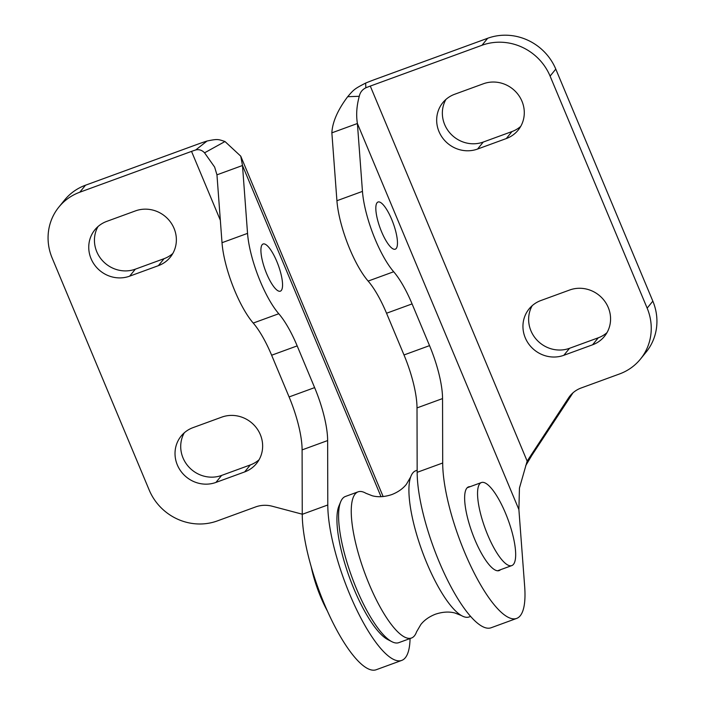 <?xml version="1.0" encoding="UTF-8"?>
<svg xmlns="http://www.w3.org/2000/svg" width="705" height="705" viewBox="0 0 705 705"><rect width="100%" height="100%" fill="white"/><g stroke="black" fill="none" stroke-linecap="round" stroke-linejoin="round"><path stroke-width="1.06" d="M410.689 476.915L406.406 484.282C402.89 488.706 398.008 492.143 391.769 494.593C384.648 496.937 378.171 497.333 372.328 495.791L365.913 493.28A77.814 21.582 69.9 0 0 358.087 491.834A77.814 21.582 69.9 0 0 355.135 494.029A77.814 21.582 69.9 0 0 366.776 578.294A77.814 21.582 69.9 0 0 411.491 638.016A77.814 21.582 69.9 0 0 414.443 635.822A77.814 21.582 69.9 0 0 416.549 631.865L420.841 624.507C424.357 620.074 429.23 616.637 435.47 614.196C442.59 611.843 449.076 611.447 454.91 612.998L461.334 615.509A77.814 21.582 -110.1 0 1 422.189 551.266A77.814 21.582 -110.1 0 1 410.689 476.915A77.814 21.582 -110.1 0 1 412.795 472.958A77.814 21.582 -110.1 0 1 415.747 470.764L417.157 470.253M391.848 641.673L387.759 639.558A74.281 20.595 -110.1 0 1 349.592 577.792A74.281 20.595 -110.1 0 1 338.946 505.961L340.709 501.713A77.814 21.582 69.9 0 0 351.857 576.963A77.814 21.582 69.9 0 0 391.848 641.673A77.814 21.582 69.9 0 0 398.836 642.643L411.491 638.016M358.087 491.834L345.424 496.461A77.814 21.582 69.9 0 0 342.471 498.655A77.814 21.582 69.9 0 0 340.709 501.713M470.596 616.426L469.16 616.946A77.814 21.582 -110.1 0 1 461.334 615.509M470.129 486.67A44.565 12.355 69.9 0 0 468.552 486.873A44.565 12.355 69.9 0 0 466.86 488.124A44.565 12.355 69.9 0 0 473.531 536.39A44.565 12.355 69.9 0 0 499.14 570.592A44.565 12.355 69.9 0 0 500.479 569.728M396.219 248.477A25.116 6.962 69.9 0 0 392.456 221.282A25.116 6.962 69.9 0 0 378.03 202.009A25.116 6.962 69.9 0 0 377.078 202.723A25.116 6.962 69.9 0 0 380.832 229.918A25.116 6.962 69.9 0 0 395.267 249.191A25.116 6.962 69.9 0 0 396.219 248.477M520.246 615.747A95.501 26.482 69.9 0 0 524.661 586.375L518.889 509.556L519.444 488.08L527.155 461.114L568.486 398.008A28.297 26.825 39.1 0 1 570.019 395.902A28.297 26.825 39.1 0 1 581.193 387.97L619.501 373.967A53.06 50.293 -140.9 0 0 640.457 359.092A53.06 50.293 -140.9 0 0 647.155 308.138L550.094 76.105A53.06 50.293 -140.9 0 0 482 45.261L370.284 86.081A21.22 3.331 -22.7 0 0 365.851 87.799C362.282 89.57 360.088 92.408 359.277 96.294C356.642 105.891 356.016 114.968 357.4 123.516L362.458 191.39A56.594 15.695 69.9 0 0 393.681 271.751A56.594 15.695 -110.1 0 1 412.081 303.908L429.539 345.626A56.594 15.695 -110.1 0 1 442.546 398.581L442.696 463A95.501 26.482 69.9 0 0 470.79 566.106A95.501 26.482 69.9 0 0 516.615 618.435A95.501 26.482 69.9 0 0 520.246 615.747M532.196 305.688A30.068 28.5 -140.9 0 0 536.258 339.317A30.068 28.5 -140.9 0 0 569.534 348.296L598.263 337.801A30.068 28.5 -140.9 0 0 607.005 332.628M445.921 99.44A30.059 28.5 -140.9 0 0 449.984 133.069A30.059 28.5 -140.9 0 0 483.26 142.049L511.989 131.553A30.059 28.5 -140.9 0 0 520.722 126.38M525.683 465.697L531.878 455.307L572.971 392.835M640.457 359.092L646.141 352.086A53.06 50.293 -140.9 0 0 652.839 301.141L555.787 69.108A53.06 50.293 -140.9 0 0 487.684 38.264L375.968 79.083A49.517 7.773 -22.7 0 0 365.631 83.084L365.851 87.799M506.305 138.55A30.059 28.5 -140.9 0 0 518.175 130.117A30.059 28.5 -140.9 0 0 518.157 94.593A30.059 28.5 -140.9 0 0 483.383 83.772L454.654 94.267A30.059 28.5 -140.9 0 0 442.784 102.701A30.059 28.5 -140.9 0 0 442.802 138.215A30.059 28.5 -140.9 0 0 477.576 149.046L506.305 138.55L511.989 131.553M592.579 344.798A30.068 28.5 -140.9 0 0 604.449 336.364A30.068 28.5 -140.9 0 0 604.441 300.841A30.068 28.5 -140.9 0 0 569.658 290.011L540.929 300.506A30.068 28.5 -140.9 0 0 529.058 308.949A30.068 28.5 -140.9 0 0 529.076 344.463A30.068 28.5 -140.9 0 0 563.85 355.294L592.579 344.798L598.263 337.801M531.878 455.307L527.155 461.114L370.284 86.081M518.889 509.556L357.4 123.516L331.861 132.84L336.919 200.722A56.594 15.695 69.9 0 0 368.142 281.083A56.594 15.695 -110.1 0 1 386.543 313.24L404 354.959A56.594 15.695 -110.1 0 1 417.007 407.913L417.166 472.324A95.501 26.482 69.9 0 0 445.252 575.43A95.501 26.482 69.9 0 0 491.085 627.767L516.615 618.435M365.631 83.084C354.465 88.848 353.892 89.465 347.688 96.7L359.277 96.294M347.688 96.7C337.721 109.971 332.452 122.027 331.861 132.84M327.411 611.059A49.517 13.73 -110.1 0 1 316.765 586.71A49.517 13.73 -110.1 0 1 311.187 566.653M484.229 525.842A44.212 12.258 -110.1 0 1 481.436 482.537A44.212 12.258 -110.1 0 1 508.992 522.29A44.212 12.258 -110.1 0 1 511.786 565.595A44.212 12.258 -110.1 0 1 484.229 525.842M262.163 244.706A25.116 6.962 69.9 0 0 265.926 271.901A25.116 6.962 69.9 0 0 280.352 291.174A25.116 6.962 69.9 0 0 281.304 290.469A25.116 6.962 69.9 0 0 277.55 263.273A25.116 6.962 69.9 0 0 263.115 244A25.116 6.962 69.9 0 0 262.163 244.706M302.251 514.192L272.253 506.243A28.297 26.825 -140.9 0 0 255.624 506.93L217.316 520.924A53.06 50.293 39.1 0 1 149.213 490.081L52.161 258.048A53.06 50.293 39.1 0 1 58.859 207.094A53.06 50.293 39.1 0 1 79.815 192.209L191.531 151.39A21.22 3.331 157.3 0 1 195.743 149.953C199.101 149.196 202.044 150.156 204.556 152.826L214.646 167.094L216.955 174.831L222.013 242.705A56.594 15.695 69.9 0 0 253.236 323.066A56.594 15.695 -110.1 0 1 271.637 355.223L289.094 396.941A56.594 15.695 -110.1 0 1 302.101 449.896L302.251 514.315A95.501 26.482 69.9 0 0 330.345 617.421A95.501 26.482 69.9 0 0 376.17 669.75L401.709 660.418A95.501 26.482 69.9 0 0 405.331 657.73A95.501 26.482 69.9 0 0 410.063 638.536M216.955 174.831L242.494 165.499L247.543 233.373A56.594 15.695 69.9 0 0 278.766 313.734A56.594 15.695 -110.1 0 1 297.175 345.891L314.624 387.618A56.594 15.695 -110.1 0 1 327.64 440.563L327.79 504.983A95.501 26.482 69.9 0 0 355.884 608.089A95.501 26.482 69.9 0 0 401.709 660.418M259.079 459.748A30.068 28.5 39.1 0 1 250.345 464.921L221.617 475.426A30.068 28.5 39.1 0 1 188.341 466.437A30.068 28.5 39.1 0 1 184.278 432.808M172.804 253.5A30.059 28.5 39.1 0 1 164.062 258.673L135.342 269.169A30.059 28.5 39.1 0 1 102.066 260.189A30.059 28.5 39.1 0 1 98.004 226.561M58.859 207.094L64.543 200.097A53.06 50.293 39.1 0 1 85.499 185.212L197.215 144.393A49.517 7.773 157.3 0 1 207.041 141.026L195.743 149.953M129.649 276.166A30.059 28.5 39.1 0 1 94.875 265.336A30.059 28.5 39.1 0 1 94.867 229.821A30.059 28.5 39.1 0 1 106.737 221.388L135.466 210.892A30.059 28.5 39.1 0 1 170.24 221.722A30.059 28.5 39.1 0 1 170.257 257.237A30.059 28.5 39.1 0 1 158.378 265.67L129.649 276.166L135.342 269.169M215.933 482.423A30.068 28.5 39.1 0 1 181.15 471.592A30.068 28.5 39.1 0 1 181.141 436.069A30.068 28.5 39.1 0 1 193.011 427.635L221.74 417.14A30.068 28.5 39.1 0 1 256.514 427.97A30.068 28.5 39.1 0 1 256.532 463.485A30.068 28.5 39.1 0 1 244.661 471.927L215.933 482.423L221.617 475.426M207.041 141.026C217.563 138.867 217.916 139.149 224.992 141.529L204.556 152.826M224.992 141.529L240.749 156.175L242.494 165.499L381.026 496.681M568.486 398.008L571.764 393.972M647.155 308.138L652.839 301.141M550.094 76.105L555.787 69.108M482 45.261L487.684 38.264M477.576 149.046L483.26 142.049M563.85 355.294L569.534 348.296M442.696 463L417.166 472.324M442.546 398.581L417.007 407.913M429.539 345.626L404 354.959M412.081 303.908L386.543 313.24M393.681 271.751L368.142 281.083M362.458 191.39L336.919 200.722M302.251 514.315L327.79 504.983M220.339 220.26L191.531 151.39M79.815 192.209L85.499 185.212M158.378 265.67L164.062 258.673M244.661 471.927L250.345 464.921M302.101 449.896L327.64 440.563M289.094 396.941L314.624 387.618M271.637 355.223L297.175 345.891M253.236 323.066L278.766 313.734M222.013 242.705L247.543 233.373M481.436 482.537L467.212 487.737M511.786 565.595L497.563 570.794M383.132 496.549L240.749 156.175"/></g></svg>
